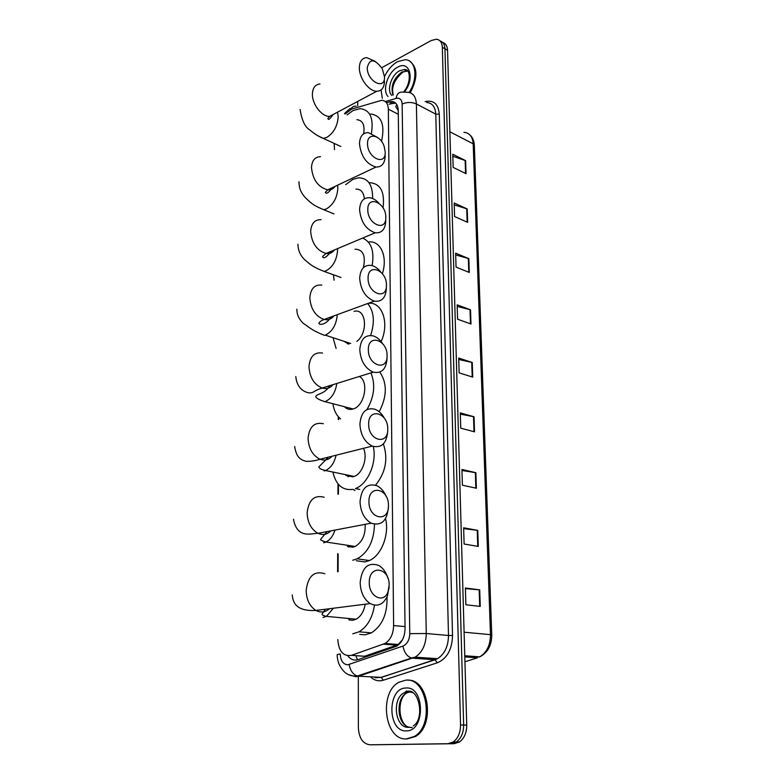 <?xml version="1.0" encoding="UTF-8"?>
<svg xmlns="http://www.w3.org/2000/svg" width="784" height="784" viewBox="0 0 784 784"><rect width="100%" height="100%" fill="white"/><g stroke="black" fill="none" stroke-linecap="round" stroke-linejoin="round"><path stroke-width="1.18" d="M337.796 639.568C338.737 651.318 343.265 656.59 351.379 655.365L385.101 643.439C390.52 639.92 393.352 633.952 393.617 625.544L388.345 109.192C388.051 103.537 385.816 100.577 381.632 100.313L351.781 109.054L345.156 113.974M349.056 619.909L348.439 618.458M348.429 546.84L347.89 545.35M347.949 476.554L347.498 475.075M347.596 408.895L347.243 407.455M347.351 343.715L347.087 342.373M398.243 110.475L395.802 106.869L396.802 104.566M357.592 655.787L364.589 656.247L396.684 645.183L398.233 644.458L402.447 639.822M338.747 417.186L338.737 419.411M338.453 484.414L338.414 494.106M338.159 554.161L338.09 571.703M381.739 67.698L431.278 40.503L436.463 39.229C440.079 39.768 442.039 42.444 442.333 47.256L460.541 724.975C460.492 732.756 458.032 738.43 453.172 742.017L447.831 743.722L369.872 744.8C362.874 743.82 359.033 738.156 358.366 727.807L358.317 676.866M358.317 676.19L358.308 675.671M357.72 105.752L357.72 101.42M442.333 47.256L444.949 48.784C444.724 44.512 443.097 41.905 440.079 40.944C443.097 41.905 444.724 44.512 444.949 48.784L463.648 725.014C463.609 732.775 461.149 738.44 456.288 742.017L450.957 743.712L372.841 744.79M347.831 655.796C350.683 659.54 354.074 660.834 358.004 659.648L396.606 646.192C402.006 642.694 404.828 636.765 405.063 628.415L398.243 110.319C397.939 104.713 395.695 101.763 391.52 101.479L386.424 102.675M389.08 104.145L395.587 103.047M442.686 42.483C445.704 43.434 447.321 46.05 447.556 50.303L444.949 48.784L463.648 725.014C463.609 732.775 461.149 738.44 456.288 742.017L450.957 743.712L369.872 744.8M447.556 50.303L466.735 725.053C466.696 732.795 464.255 738.44 459.395 742.007L454.063 743.702L372.998 744.79M476.378 488.246L462.393 485.188L461.943 469.459L475.868 472.693L476.378 488.246M478.289 546.419L464.108 544.027L463.638 527.789L477.76 530.376L478.289 546.419M480.259 606.434L465.872 604.748L465.382 588L479.71 589.872L480.259 606.434M470.988 324.027L457.562 319.196L457.15 304.839L470.518 309.807L470.988 324.027M469.293 272.46L456.053 267.109L455.641 253.163L468.842 258.651L469.293 272.46M467.646 222.362L454.583 216.531L454.181 202.987L467.205 208.956L467.646 222.362M466.049 173.685L453.152 167.394L452.77 154.232L465.618 160.651L466.049 173.685M474.526 431.847L460.737 428.162L460.296 412.903L474.026 416.765L474.526 431.847M472.732 377.133L459.13 372.851L458.699 358.053L472.252 362.492L472.732 377.133M458.738 359.474L472.252 362.492M460.326 414.138L474.026 416.765M452.829 156.261L465.618 160.651M454.24 204.869L467.205 208.956M455.7 254.908L468.842 258.651M457.19 306.417L470.518 309.807M465.402 588.617L479.71 589.872M463.658 528.632L477.76 530.376M461.972 470.498L475.868 472.693M382.308 98.255L381.063 89.935M384.513 76.538C387.835 69.717 392.167 64.749 397.527 61.662L405.269 59.692C416.03 59.819 418.382 78.537 409.13 92.443M409.63 61.123C417.784 67.336 417.99 77.881 410.248 92.767M367.245 67.669C366.932 81.281 385.14 90.758 384.523 76.891L382.239 68.6C374.664 58.643 369.656 58.33 367.245 67.669M384.493 81.036C384.307 87.602 381.739 91.013 376.8 91.258C369.029 91.503 359.082 78.165 359.366 67.708C359.601 61.348 362.071 57.987 366.775 57.634L375.271 61.407M334.523 149.646L334.141 143.394M347.087 114.915L352.937 110.632L359.944 108.643C369.979 109.731 373.811 117.963 371.43 133.349M363.668 133.799C364.962 124.96 362.688 120.256 356.857 119.687M370.665 113.994C381.514 115.493 385.13 124.627 381.534 141.385M367.539 143.678C367.235 157.956 385.846 166.512 385.209 152.047L384.18 146.471C380.475 134.652 367.108 132.212 367.539 143.678M385.179 155.82C384.895 163.415 381.828 167.149 375.987 167.041C366.471 164.17 360.973 156.398 359.484 143.727C359.827 136.357 362.786 132.653 368.353 132.623L377.143 137.22M345.646 184.671L352.908 179.389L358.347 177.841C368.019 177.899 372.782 184.799 372.625 198.528M364.335 198.822C363.698 192.217 360.895 188.983 355.907 189.12M369.284 182.692C380.367 183.231 384.964 191.639 383.062 207.927M367.804 209.681C367.49 224.547 386.463 232.26 385.806 217.266C386.169 202.782 367.392 194.599 367.804 209.681M385.777 220.696C385.375 229.271 381.837 233.309 375.173 232.799C366.03 229.604 360.836 221.921 359.582 209.73C360.052 201.39 363.462 197.392 369.832 197.735C372.998 198.244 376.006 200.047 378.858 203.164M334.111 280.221L333.376 274.753M363.394 267.677C365.912 255.672 363.119 249.498 355.025 249.165M362.61 238.081C371.322 241.903 374.497 251.086 372.126 265.609M368.382 242.031C380.426 240.031 388.041 256.593 382.357 273.685M368.078 278.32C367.755 293.804 387.1 300.615 386.424 285.053C386.786 269.961 367.657 262.65 368.078 278.32M386.385 288.1C385.846 297.783 381.798 302.124 374.252 301.115C365.569 297.626 360.718 290.051 359.689 278.369C360.307 268.941 364.227 264.629 371.44 265.433C374.811 266.227 377.888 268.373 380.671 271.881M344.245 341.481L348.89 344.127M347.792 343.872L347.498 342.5M336.111 348.459L333.112 338.022M356.828 341.432C368.558 332.573 366.108 307.759 354.064 311.366M367.706 303.516C374.046 311.317 375.026 321.969 370.636 335.454M368.186 303.339C382.033 301.203 389.805 323.116 381.102 341.569M368.353 349.742C368.029 365.903 387.757 371.704 387.071 355.554C387.443 339.815 367.931 333.455 368.353 349.742M387.031 358.19C386.306 369.107 381.71 373.772 373.253 372.165C365.119 368.411 360.63 360.954 359.797 349.801C360.62 339.149 365.07 334.513 373.174 335.885C376.761 337.012 379.887 339.57 382.563 343.568M344.725 406.974C346.998 409.199 349.703 409.895 352.82 409.072L353.114 408.983C364.589 406.112 369.284 381.2 359.307 376.496M340.609 418.881C336.493 415.579 333.935 410.532 332.935 403.74M370.959 372.88C375.614 384.562 374.282 396.792 366.961 409.552M379.868 372.106C387.316 383.278 387.09 396.498 379.191 411.757M368.647 424.144C368.323 441 388.452 445.724 387.747 428.936C388.119 412.521 368.215 407.19 368.647 424.144M387.698 431.131C386.737 443.411 381.583 448.409 372.224 446.116C364.678 442.137 360.571 434.826 359.915 424.203C360.973 412.208 365.991 407.219 374.968 409.248C378.799 410.767 381.965 413.825 384.464 418.411M345.94 475.447L352.79 476.858L354.133 476.447C362.649 473.614 368.029 457.356 363.433 448.33M348.449 476.731L347.949 475.163M352.79 489.383C342.549 490.676 335.905 484.884 332.857 472.037M354.995 490.47L353.408 489.51M373.272 446.498C377.143 462.433 367.902 484.12 355.426 488.569L359.748 489.422M383.376 443.94C388.296 458.816 385.689 472.566 375.546 485.188M368.95 501.691C368.627 519.312 389.168 522.85 388.443 505.386C388.825 488.246 368.509 484.042 368.95 501.691M388.384 507.101C387.169 520.85 381.436 526.211 371.204 523.183C364.276 519.018 360.552 511.883 360.042 501.76C361.375 488.295 366.961 482.934 376.8 485.678C380.887 487.668 384.042 491.303 386.287 496.595M347.449 546.409L352.771 547.212L355.172 546.458C362.247 542.224 365.579 534.845 365.177 524.329M348.968 547.016L348.361 545.429M385.552 518.606C389.56 534.423 381.426 555.444 369.382 560.55L364.913 561.942L356.308 560.727M374.478 524.28C374.007 540.862 368.255 552.377 357.23 558.816L352.761 560.227M369.274 582.61C368.862 596.869 383.935 603.954 388.041 591.714L389.168 585.099C389.56 567.185 368.823 564.215 369.274 582.61M389.109 586.863L387.472 595.84C383.474 604.523 377.731 607.1 370.224 603.572C363.913 599.29 360.562 592.322 360.16 582.679C361.816 567.626 367.97 561.854 378.633 565.372C382.964 567.881 386.061 572.173 387.933 578.269M349.213 619.958L352.741 620.291L356.191 619.193C360.924 616.41 363.933 611.412 365.217 604.199M349.625 620.075L348.929 618.507M387.022 596.898C387.482 613.725 382.278 625.71 371.4 632.864L365.119 634.844L359.67 634.393M374.487 605.121C372.469 617.89 367.314 626.779 359.023 631.806L352.731 633.815M406.426 738.91C384.317 740.468 378.633 692.007 399.154 682.168L405.651 680.189C426.947 676.984 434.885 725.151 414.285 736.48L406.426 738.91M407.817 680.218C428.652 678.581 435.532 725.484 415.461 736.48L407.063 738.91M357.465 659.814L355.926 655.669M398.292 114.258L388.345 109.192M405.034 626.602L393.617 625.544M396.684 645.183L383.503 644.164M364.589 656.247L351.379 655.365M357.7 655.836L364.491 656.286M396.087 98.382C396.871 93.904 398.978 91.816 402.398 92.13L407.455 92.247C412.972 92.698 415.951 96.599 416.392 103.949L426.261 633.521C426.016 644.546 422.311 652.435 415.138 657.159L358.592 676.21L353.221 675.955C346.989 675.347 342.147 671.124 338.678 663.284C337.532 659.462 337.051 656.551 337.238 654.552L340.227 653.964C340.648 660.843 343.186 664.44 347.831 664.783L402.966 646.065C407.249 644.115 409.513 639.979 409.758 633.648L402.153 104.027C401.8 99.499 399.771 97.618 396.087 98.382L385.395 101.606M375.948 677.748L381.083 677.347L358.592 676.21L355.897 676.749L349.086 674.838M425.144 101.646L425.389 101.577C433.709 99.891 438.344 104.076 439.285 114.121L452.535 635.461C452.103 649.485 447.047 658.589 437.364 662.784L383.376 680.208L381.083 677.347L435.012 659.795L411.345 658.05L357.308 676.004C352.927 674.377 350.223 670.545 349.174 664.499M383.376 680.208C378.976 681.531 374.889 680.63 371.136 677.503M447.831 743.722L454.063 743.702M460.541 724.975L466.735 725.053M402.153 104.027C406.994 101.989 411.737 101.969 416.392 103.949L435.786 114.141C435.306 106.879 432.298 103.008 426.77 102.518M409.758 633.648L426.261 633.521L448.487 635.491L435.786 114.141L439.285 114.121M437.364 662.784L435.012 659.795L437.511 658.697C444.646 654.062 448.311 646.33 448.487 635.491L452.535 635.461M374.968 677.699L381.387 677.396L437.511 658.697L415.138 657.159L411.345 658.05C406.955 656.316 404.162 652.317 402.966 646.065M350.693 109.456C351.957 106.996 353.8 105.909 356.22 106.203M392.882 101.626L392.196 101.832M392.02 103.263L389.236 101.832M449.869 131.771L473.183 143.825L474.34 145.265L491.754 634.962L490.48 634.658L473.183 143.825C472.625 136.71 469.557 132.868 463.981 132.32M479.181 657.129L479.749 656.845C486.815 652.464 490.392 645.065 490.48 634.658L464.099 632.208M464.932 661.784L477.456 657.805L464.794 656.904M472.213 376.967L471.733 362.355M470.478 323.841L470.018 309.651M468.793 272.254L468.342 258.485M467.156 222.146L466.715 208.769M465.559 173.45L465.137 160.446M474.006 431.71L473.507 416.637M475.849 488.138L475.339 472.595M477.75 546.321L477.221 530.288M479.71 606.365L479.171 589.813M391.745 95.374C386.394 90.434 391.392 74.774 399.605 70.756L404.211 69.59L407.69 71.05L401.888 72.01C393.47 78.459 390.481 86.122 392.931 95.011M388.011 96.51C381.896 90.395 387.913 72.01 397.596 67.218C409.62 59.868 415.148 79.164 404.407 91.973M405.024 70.041L405.789 69.747M319.99 84.006C315.266 84.466 312.728 87.788 312.404 93.962C311.973 104.115 321.793 116.806 329.613 116.395L335.66 113.17M317.804 135.72L323.38 138.425L326.879 137.367C333.68 132.957 337.463 126.106 338.208 116.826L337.541 112.161M320.538 156.682C314.943 156.829 311.924 160.475 311.483 167.619C312.796 179.859 318.216 187.268 327.732 189.855C330.828 190.051 333.269 188.895 335.052 186.396M333.974 213.895L323.753 209.73L326.301 208.956C333.239 204.84 337.1 197.97 337.865 188.327L337.61 185.181M321.126 219.677C314.737 219.471 311.258 223.411 310.68 231.476C311.758 243.236 316.863 250.576 325.997 253.487C329.554 253.957 332.377 252.762 334.474 249.92M340.991 277.497L324.125 271.421L325.791 270.911C332.867 267.07 336.787 260.18 337.571 250.233L337.512 248.636M321.812 285.092C314.58 284.435 310.591 288.659 309.837 297.783C310.709 309.033 315.472 316.275 324.125 319.5C328.114 320.303 331.338 319.127 333.798 315.952M350.732 343.5L325.272 335.14C332.377 331.671 336.375 324.85 337.257 314.688M322.567 353.055C314.462 351.859 309.935 356.397 308.974 366.667C309.651 377.398 314.041 384.523 322.146 388.031C326.526 389.236 330.142 388.119 332.994 384.67M324.733 401.771L325.027 401.682C331.416 398.87 335.336 392.804 336.806 383.484M323.351 423.723C314.384 421.89 309.288 426.751 308.073 438.305C308.582 448.517 312.591 455.494 320.097 459.248C324.762 460.894 328.741 459.885 332.024 456.239M324.164 470.939L325.507 470.518C330.779 468.038 334.298 462.942 336.091 455.22M324.135 497.242C314.315 494.694 308.651 499.898 307.132 512.844C307.514 522.556 311.14 529.376 318.01 533.316C322.851 535.413 327.134 534.6 330.838 530.876M323.586 542.793L325.987 542.018C330.084 539.931 333.092 535.952 335.023 530.072M324.86 573.761C314.247 570.458 308.014 576.034 306.162 590.479C306.426 599.721 309.68 606.375 315.923 610.442C320.813 612.97 325.301 612.392 329.398 608.737M322.979 617.488L326.438 616.361L333.416 608.227M408.621 727.336C395.234 728.483 391.49 699.014 404.005 692.86L408.131 691.606L412.727 692.625M406.318 730.864C387.335 732.148 387.022 688.038 405.759 688.029C424.82 685.677 425.692 731.394 406.318 730.864M404.946 692.39L406.69 690.822M411.345 727.366L410.698 727.356M409.66 727.238C397.233 725.896 395.048 698.691 406.71 692.968L410.287 691.762M398.233 644.468L385.101 643.439M350.095 108.427L344.47 113.631M453.172 742.017L459.395 742.007M338.286 416.676L338.267 419.538M337.992 483.855L337.943 494.214M337.688 553.553L337.6 571.771M394.303 102.92L391.52 101.479M491.754 634.962C491.695 645.448 487.687 652.739 479.749 656.845L464.765 655.747M469.939 134.975C472.674 137.455 474.144 140.885 474.34 145.265M403.535 92.002C411.345 83.359 410.826 68.247 404.211 69.59L406.504 70.854L402.741 72.226C394.313 79.674 391.147 87.24 393.264 94.913M332.984 114.591C329.917 119.188 328.231 120.481 327.908 118.462L329.613 116.395L376.8 91.258M340.815 146.481L323.38 138.425C319.147 136.857 314.619 134.035 309.788 129.948C305.035 127.204 301.811 120.364 300.115 109.456M332.23 187.729C328.712 192.776 326.409 194.324 325.331 192.364L327.732 189.855L375.987 167.041M298.939 181.692C299.361 187.484 299.468 190.345 304.849 197.176C313.09 205.33 315.178 205.947 323.753 209.73M331.505 251.164C326.35 257.407 323.371 259.2 322.567 256.544L325.997 253.487L375.173 232.799M297.93 244.245C298.038 250.341 300.301 255.506 304.721 259.759C309.758 263.777 311.395 266.423 324.125 271.421M330.672 317.099C327.114 324.204 319.735 325.546 318.853 323.4C319.304 321.999 321.058 320.695 324.125 319.5L374.252 301.115M296.881 309.151C296.724 314.286 298.831 318.99 303.202 323.253C309.219 327.202 311.375 330.231 324.556 335.366M295.784 376.516C296.901 387.776 303.3 391.745 308.847 392.882C314.747 392.99 312.238 391.128 322.146 388.031L373.253 372.165M353.114 408.983L325.027 401.682C315.658 398.87 315.501 396.508 315.854 396.361C317.52 393.382 324.88 394.166 329.672 385.699M294.657 446.488C296.45 457.67 300.546 459.718 306.064 461.345C310.66 461.453 315.335 460.757 320.097 459.248L372.224 446.116M354.133 476.447L325.507 470.518C321.146 469.479 318.921 468.273 318.863 466.892L328.486 457.131M293.471 519.233C297.254 539.451 311.777 533.159 318.01 533.316L371.204 523.183M357.23 558.816L369.382 560.55M355.172 546.458L325.987 542.018C321.656 540.774 319.911 539.833 320.764 539.186L327.055 531.591M389.129 586.579L389.05 588.412M388.041 591.714L387.472 595.84M292.246 594.919C293.02 604.729 298.498 611.324 315.923 610.442L370.224 603.572M359.023 631.806L371.4 632.864M356.191 619.193L326.438 616.361C323.057 615.577 321.626 614.793 322.155 614.009L325.389 609.246M409.042 727.307C398.056 724.298 396.802 698.632 406.71 692.968L404.005 692.86L407.347 691.38C419.038 687.901 425.114 719.026 413.246 725.915M409.13 727.336L412.198 727.621M414.285 736.48L415.461 736.48"/></g></svg>
